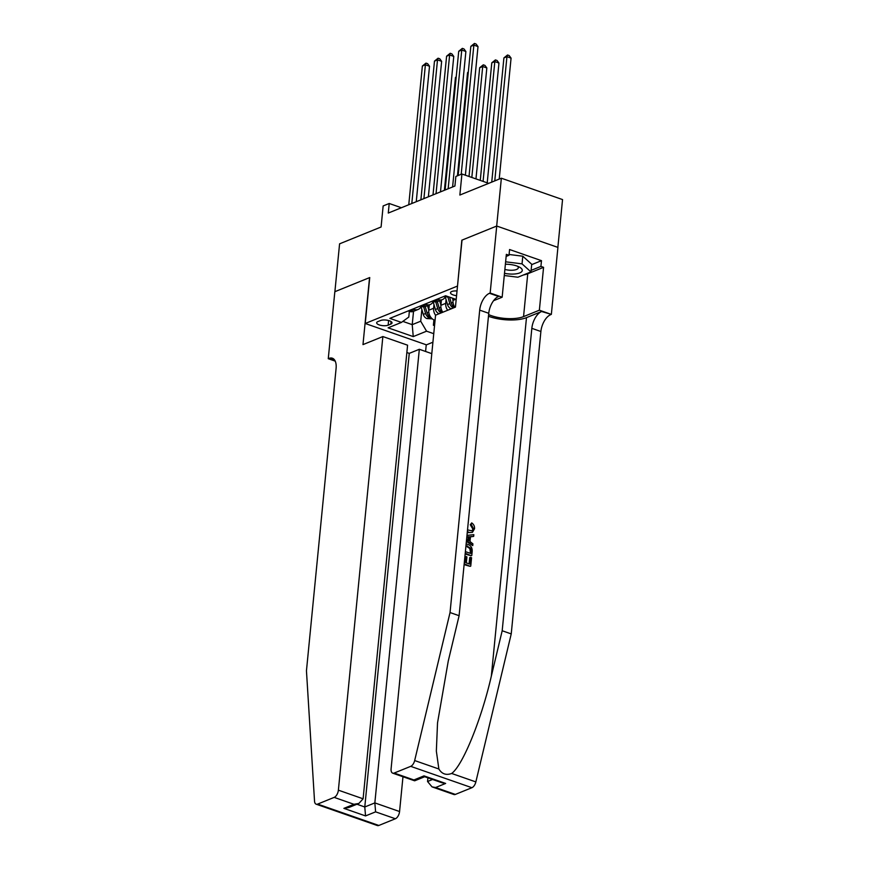 <?xml version="1.0" encoding="UTF-8"?>
<svg xmlns="http://www.w3.org/2000/svg" width="869" height="869" viewBox="0 0 869 869"><rect width="100%" height="100%" fill="white"/><g stroke="black" fill="none" stroke-linecap="round" stroke-linejoin="round"><path stroke-width="1.3" d="M457.029 290.985A6.583 2.346 -174.4 0 0 451.771 291.506A6.583 2.346 -174.4 0 0 450.5 292.712A6.583 2.346 -174.4 0 0 456.573 295.666M557.865 247.383L562.547 199.577L501.359 178.21L496.677 226.059L461.83 240.192L457.496 286.183M457.333 286.129L365.23 323.485L426.418 344.852L432.925 342.212M365.23 323.485L369.738 277.548L334.891 291.68L339.583 243.831L381.089 226.994L383.153 205.942L389.214 203.487L388.28 213.057L454.921 186.02L455.867 176.45L461.928 173.996L459.864 195.047L501.359 178.21M434.63 324.745L433.392 325.256L433.913 319.901M388.15 325.18L390.811 324.094A6.387 2.281 -174.4 0 0 392.038 322.931A6.387 2.281 -174.4 0 0 387.77 320.324A6.387 2.281 -174.4 0 0 380.557 320.52L377.896 321.595A6.387 2.281 -174.4 0 0 376.668 322.768A6.387 2.281 -174.4 0 0 380.937 325.375A6.387 2.281 -174.4 0 0 388.15 325.18L388.606 320.52M456.192 299.457L445.601 295.753L389.855 318.369L401.435 322.41L408.799 317.066L409.353 311.374M413.535 311.319L412.221 324.658L420.705 321.215L426.57 331.187L433.75 333.696M426.57 331.187L413.242 336.596L388.106 327.819L401.435 322.41M453.194 298.404L452.999 300.402A8.234 6.365 67.9 0 0 454.943 307.311M441.398 300.011L440.887 305.312A8.234 6.365 67.9 0 0 442.832 312.232M446.09 299.664L445.732 303.346L440.887 305.312M433.968 304.584L433.609 308.267A8.234 6.365 67.9 0 0 435.565 315.197L391.093 768.793A6.181 3.248 -70.8 0 0 392.69 773.149A6.181 3.248 -70.8 0 0 394.168 773.052L410.711 766.349A6.181 3.248 -70.8 0 0 414.665 760.549L450.044 612.547L479.699 310.135A14.415 7.571 109.2 0 1 489.497 293.298L490.159 293.027L496.731 226.038L462.015 240.116L455.443 307.115L435.575 315.175M429.286 304.932L428.765 310.233A8.234 6.365 67.9 0 0 434.63 320.194L435.065 320.346M433.392 325.256L434.543 325.658M412.992 308.984L414.339 309.451A8.234 6.365 67.9 0 0 418.185 309.429A8.234 6.365 67.9 0 0 421.15 306.344M408.148 310.95L409.495 311.417A8.234 6.365 67.9 0 0 413.34 311.395L418.185 309.429M420.259 306.029L421.606 306.507A8.234 6.365 67.9 0 0 425.452 306.475L430.307 304.508A8.234 6.365 -112.1 0 1 426.462 304.541L425.104 304.063M432.382 301.119L433.729 301.586A8.234 6.365 67.9 0 0 437.574 301.565L442.419 299.599A8.234 6.365 -112.1 0 1 438.573 299.62L437.226 299.153M444.493 296.199L445.851 296.677A8.234 6.365 67.9 0 0 448.882 296.905M421.856 309.494L420.705 321.215M488.704 183.348L461.928 173.996M401.391 207.734L389.214 203.487M402.847 321.389L412.221 324.658L413.242 336.596M447.676 310.266A8.234 6.365 -112.1 0 1 445.732 303.346M433.273 301.434A8.234 6.365 -112.1 0 1 430.307 304.508M445.395 296.514A8.234 6.365 -112.1 0 1 442.419 299.599M416.251 201.706L429.525 66.24L425.397 64.795L411.797 203.52M422.367 66.022L425.973 63.111L425.397 64.795L422.367 66.022L408.767 204.747M425.973 63.111L427.624 63.687L429.525 66.24M428.786 310.027L427.505 305.649M432.284 318.847L426.853 318.554A5.453 4.215 -112.1 0 1 423.29 314.415L421.02 306.648M423.659 306.844L425.593 313.481A5.453 4.215 67.9 0 0 427.939 316.946C429.666 317.511 430.144 317.315 429.395 316.359A5.453 4.215 -112.1 0 1 427.048 312.894L425.202 306.572M429.873 316.979L429.395 316.359M456.171 77.276L455.443 77.58L444.385 190.3M455.443 77.58L456.214 76.787M504.498 273.3A13.383 4.78 -174.4 0 0 514.329 274.017A13.383 4.78 -174.4 0 0 519.249 267A13.383 4.78 -174.4 0 0 505.389 264.241M504.878 269.423A9.157 3.27 -174.4 0 0 512.862 270.216A9.157 3.27 -174.4 0 0 518.304 267.793A9.157 3.27 -174.4 0 0 517.403 266.175M509.082 254.487L522.79 256.203L531.709 264.252L530.959 271.91L517.881 277.222L504.281 275.516M505.628 261.808L522.041 263.861L530.959 271.91M522.79 256.203L522.041 263.861M382.86 336.553L338.378 790.171L363.101 798.807L407.583 345.189L382.86 336.553L362.981 344.613L369.553 277.624L334.837 291.712L328.265 358.701L335.238 361.135M402.977 776.734L399.566 811.537A6.181 3.248 109.2 0 1 395.373 818.75L378.83 825.463A6.181 3.248 109.2 0 1 377.352 825.55L316.164 804.183A6.181 3.248 -70.8 0 1 314.535 801.164L306.453 670.792L336.097 368.38A14.415 7.571 -70.8 0 0 332.371 358.224A14.415 7.571 -70.8 0 0 328.927 358.43L328.265 358.701M395.373 818.75L375.604 811.852L365.545 815.926L343.885 808.366L353.944 804.292L334.185 797.384L317.641 804.097L378.83 825.463M426.244 344.797L425.593 351.478M431.795 353.64L419.325 349.284L409.266 353.368L406.866 352.532M419.325 349.284L374.843 802.902L399.566 811.537M316.164 804.183A6.181 3.248 -70.8 0 0 317.641 804.097M334.185 797.384A6.181 3.248 -70.8 0 0 338.378 790.171M409.266 353.368L364.784 806.986L374.843 802.902L375.604 811.852M365.545 815.926L364.784 806.986L356.909 804.238M343.885 808.366L348.817 807.518L358.875 803.445L363.101 798.807M353.944 804.292L358.875 803.445M464.35 562.21L465.176 562.504L465.773 556.464L466.914 556.866L466.327 562.906L469.76 564.1L470.422 557.322L469.705 557.616L469.086 563.862M464.122 564.535A26.82 9.57 -174.4 0 0 470.194 566.338L464.187 563.829M465.165 553.933A26.82 9.57 -174.4 0 0 471.237 555.736L465.23 553.227M471.215 524.409L471.693 522.899L470.281 524.789L472.682 528.786L473.377 528.493L471.215 524.409L470.281 524.789M467.891 532.654L472.41 532.371L467.891 532.654M488.465 316.273A26.82 9.57 -174.4 0 0 526.484 317.641L541.626 311.504L551.348 314.393L557.92 247.404L496.731 226.038M450.044 612.547L459.104 615.708L448.252 661.092L437.531 722.845L436.347 751.098L438.867 769C441.887 774.007 446.155 775.496 451.652 773.464C462.666 765.622 481.404 719.662 491.333 676.136L502.184 630.753L531.839 328.341A14.415 7.571 109.2 0 1 541.626 311.504M466.392 541.42L472.758 545.602L466.501 540.301M469.575 536.988L473.659 536.379L470.477 536.618L469.999 541.517L472.921 543.885L472.758 545.602M427.917 777.853L427.559 781.524L432.588 779.482M502.184 630.753L511.233 633.914L540.887 331.502A14.415 7.571 109.2 0 1 550.685 314.665M489.497 293.298L498.556 296.459A14.415 7.571 109.2 0 0 488.758 313.296L459.104 615.708M394.168 773.052L413.926 779.96L423.985 775.876L445.645 783.436L435.597 787.52L455.356 794.418L471.9 787.705L410.711 766.349M451.652 773.464L475.854 781.915L511.233 633.914M490.159 293.027L502.152 297.209L506.355 254.345L509.006 255.269L506.149 256.42M531.676 264.643L541.485 260.667L509.571 249.522L509.006 255.269M541.485 260.667L540.92 266.403L543.57 267.337L539.367 310.2L551.348 314.393M488.628 314.6A23.159 8.266 -174.4 0 0 523.551 316.62L539.367 310.2M502.152 297.209L493.57 300.696M475.854 781.915A6.181 3.248 109.2 0 1 471.9 787.705M455.356 794.418A6.181 3.248 109.2 0 1 453.879 794.505L432.034 786.879L427.559 781.524M543.57 267.337L527.755 273.746A23.159 8.266 5.6 0 1 523.323 275.006M531.111 270.389L540.92 266.403M413.926 779.96L414.774 780.764L424.713 776.734M423.985 775.876L424.593 776.69L442.093 782.806L445.645 783.436M435.597 787.52L432.034 786.879M467.522 529.894L471.921 530.829L473.377 528.493M468.858 532.262L467.359 531.546M471.693 522.899C473.735 524.268 474.68 526.223 474.539 528.743L472.41 532.371M466.979 535.38L473.833 534.663L473.659 536.379M466.642 538.802L468.902 540.627L469.282 536.705L466.827 536.89M469.282 536.705L468.326 537.096L468.043 539.931M466.805 537.216L468.326 537.096M466.132 543.983L467.696 544.342C470.868 545.439 472.367 547.796 472.182 551.402L471.78 555.519M465.393 551.609L470.792 553.499L471.031 551.131L470.596 548.176L465.98 545.602M471.031 551.131L470.314 551.424L470.129 553.271M470.596 548.176L469.792 548.502L470.314 551.424M467.511 545.96L466.544 546.351L469.792 548.502M470.422 557.322L471.563 557.724L470.748 566.121M465.773 556.464L464.882 556.823M428.363 196.796L441.648 61.33L437.509 59.885L423.909 198.599M434.478 61.112L438.085 58.201L437.509 59.885L434.478 61.112L420.878 199.827M438.085 58.201L439.747 58.777L441.648 61.33M440.485 191.875L453.77 56.409L449.631 54.964L436.032 193.689M446.601 56.192L450.207 53.281L449.631 54.964L446.601 56.192L433.001 194.917M450.207 53.281L451.858 53.856L453.77 56.409M452.597 186.965L465.882 51.499L461.754 50.054L448.143 188.769M458.723 51.282L462.33 48.371L461.754 50.054L458.723 51.282L445.113 189.996M462.33 48.371L463.981 48.946L465.882 51.499M465.393 175.201L478.004 46.578L473.866 45.134L461.2 174.289M470.835 46.361L474.441 43.45L473.866 45.134L470.835 46.361L458.169 175.516M474.441 43.45L476.093 44.026L478.004 46.578M440.898 305.106L439.627 300.728M439.258 313.676L438.964 313.633A5.453 4.215 -112.1 0 1 435.412 309.505L433.142 301.728M435.771 301.934L437.715 308.571A5.453 4.215 67.9 0 0 440.051 312.036C441.778 312.59 442.267 312.395 441.506 311.439A5.453 4.215 -112.1 0 1 439.171 307.984L437.324 301.662M441.995 312.058L441.506 311.439M468.293 72.366L467.555 72.659L457.442 175.81M467.555 72.659L468.337 71.866M453.021 300.196L452.423 298.132M451.369 308.767L451.087 308.723A5.453 4.215 -112.1 0 1 447.524 304.584L445.254 296.818M475.962 178.895L486.836 67.956L482.708 66.511L479.677 67.749L469.01 176.472M447.893 297.013L449.827 303.65A5.453 4.215 67.9 0 0 452.173 307.115C453.9 307.68 454.389 307.485 453.629 306.529A5.453 4.215 -112.1 0 1 451.283 303.064L449.555 297.133M454.107 307.148L453.629 306.529M471.824 177.45L482.708 66.511L483.283 64.827L484.935 65.403L486.836 67.956M479.677 67.749L483.283 64.827M487.216 182.827L498.958 63.046L494.819 61.601L491.789 62.829L480.264 180.394M483.077 181.382L494.819 61.601L495.395 59.918L497.057 60.493L498.958 63.046M491.789 62.829L495.395 59.918M499.219 179.079L511.07 58.125L506.942 56.681L503.911 57.919L491.735 182.121M494.765 180.893L506.942 56.681L507.518 54.997L509.169 55.573L511.07 58.125M503.911 57.919L507.518 54.997M455.736 299.294L452.999 300.402M433.609 308.267L428.765 310.233M414.339 309.451L409.495 311.417M426.462 304.541L421.606 306.507M438.573 299.62L433.729 301.586M446.948 296.231L445.851 296.677M391.061 321.541L390.811 324.094M426.961 318.565L430.655 317.066M427.048 312.894L428.786 312.188M423.29 314.415L425.593 313.481M428.124 315.067L427.939 316.946M334.934 360.526L328.927 358.43M491.333 676.136L526.484 317.641M531.839 328.341L540.887 331.502M488.758 313.296L479.699 310.135M414.665 760.549L438.867 769M527.755 273.746L523.551 316.62M439.084 313.655L442.777 312.156M439.171 307.984L440.898 307.278M435.412 309.505L437.715 308.571M440.235 310.157L440.051 312.036M451.196 308.734L454.889 307.235M451.283 303.064L453.021 302.358M447.524 304.584L449.827 303.65M452.358 305.236L452.173 307.115M392.69 773.149L414.535 780.775"/></g></svg>
